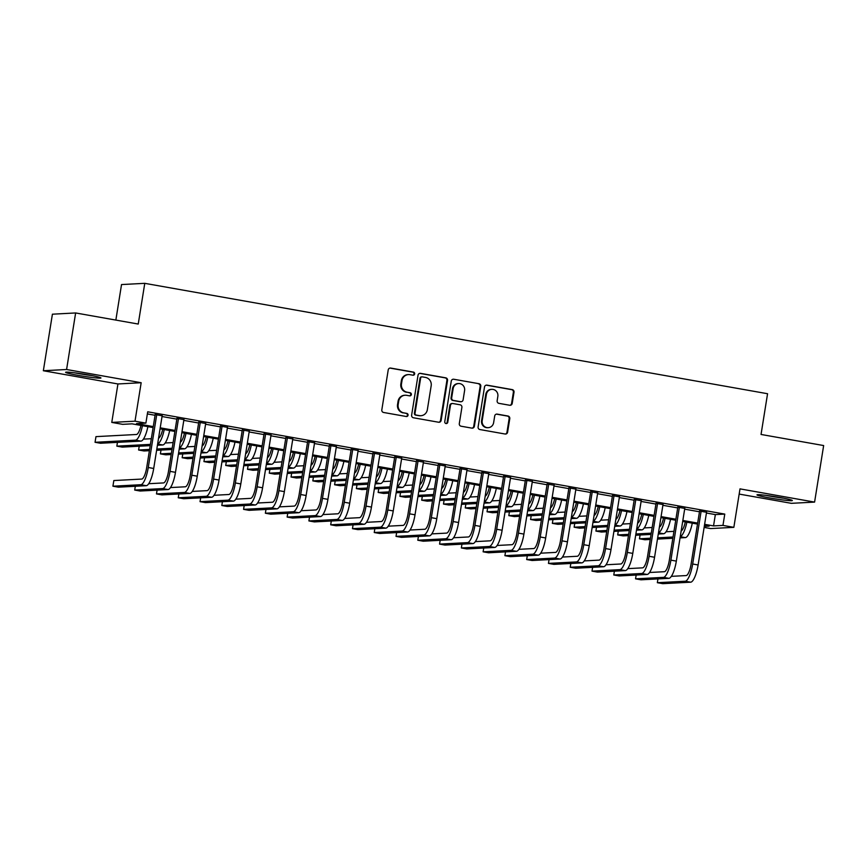 <?xml version="1.0" encoding="UTF-8"?>
<svg xmlns="http://www.w3.org/2000/svg" width="867" height="867" viewBox="0 0 867 867"><rect width="100%" height="100%" fill="white"/><g stroke="black" fill="none" stroke-linecap="round" stroke-linejoin="round"><path stroke-width="1.3" d="M414.664 373.915A1.582 1.517 87 0 0 413.418 372.095L390.714 368.074A2.254 2.167 87 0 0 388.221 369.916L381.816 409.885A2.254 2.167 87 0 0 383.593 412.475L406.309 416.507A1.582 1.517 87 0 0 408.054 415.217A1.582 1.517 87 0 0 406.807 413.396L403.87 412.876A7.207 6.936 87 0 1 398.17 404.553L398.701 401.226A7.207 6.936 87 0 1 406.677 395.33L409.614 395.851A1.582 1.517 87 0 0 411.359 394.561A1.582 1.517 87 0 0 410.113 392.751L407.176 392.22A7.207 6.936 87 0 1 401.475 383.908L402.006 380.58A7.207 6.936 87 0 1 409.983 374.685L412.92 375.205A1.582 1.517 87 0 0 414.664 373.915M412.941 375.205A1.582 1.517 87 0 0 412.79 372.127L390.085 368.107A2.254 2.167 87 0 0 389.922 368.085M406.33 416.507A1.582 1.517 87 0 0 406.179 413.429L403.87 412.876M409.636 395.861A1.582 1.517 87 0 0 409.484 392.784L407.176 392.22M779.563 497.441A17.904 1.073 -170.9 0 0 756.989 494.862A17.904 1.073 -170.9 0 0 769.766 497.961A17.904 1.073 -170.9 0 0 792.34 500.53A17.904 1.073 -170.9 0 0 779.563 497.441M88.174 374.88A17.904 1.073 -170.9 0 0 65.599 372.311A17.904 1.073 -170.9 0 0 78.377 375.4A17.904 1.073 -170.9 0 0 100.951 377.969A17.904 1.073 -170.9 0 0 88.174 374.88M509.72 405.268A2.254 2.167 87 0 0 512.213 403.426L514.012 392.209A2.254 2.167 87 0 0 512.224 389.608L487.005 385.143A2.254 2.167 87 0 0 484.512 386.985L478.107 426.943A2.254 2.167 87 0 0 479.895 429.544L505.114 434.02A2.254 2.167 87 0 0 507.607 432.178L509.774 418.631A2.254 2.167 87 0 0 507.997 416.03L497.203 414.123A2.254 2.167 87 0 0 494.71 415.965L493.626 422.673A6.026 5.798 87 0 1 488.229 427.68A6.026 5.798 87 0 1 482.193 420.647L486.409 394.333A6.026 5.798 87 0 1 491.806 389.337A6.026 5.798 87 0 1 497.842 396.371L497.149 400.749A2.254 2.167 87 0 0 498.926 403.35L509.72 405.268M706.432 513.015L715.351 514.597L724.769 514.098L722.959 525.402L733.85 527.342L710.615 528.567L704.123 527.418M75.635 312.954L66.586 369.505L43.35 370.74L52.41 314.19L75.635 312.954L138.243 324.052L144.767 283.336L767.566 393.726L761.042 434.454L823.65 445.551L814.59 502.101L740.006 488.88L733.85 527.342M43.35 370.74L117.934 383.962L141.169 382.726L66.586 369.505M141.169 382.726L135.003 421.189L145.894 423.118L136.477 423.616L153.264 426.597M724.769 514.098L147.704 411.803L145.894 423.118M447.535 380.429A2.254 2.167 87 0 0 445.746 377.828L420.528 373.352A2.254 2.167 87 0 0 418.035 375.194L411.63 415.163A2.254 2.167 87 0 0 413.418 417.764L438.637 422.24A2.254 2.167 87 0 0 441.13 420.397L447.535 380.429L446.906 380.461A2.254 2.167 87 0 0 445.129 377.86L419.899 373.384A2.254 2.167 87 0 0 419.747 373.363M453.766 379.247L478.985 383.713A2.254 2.167 87 0 1 480.773 386.314L474.368 426.282A2.254 2.167 87 0 1 471.876 428.125L461.081 426.217A2.254 2.167 87 0 1 459.304 423.616L461.894 407.403A2.254 2.167 87 0 0 460.117 404.802L452.953 403.534A2.254 2.167 87 0 0 450.461 405.377L447.762 422.251A1.582 1.517 87 0 1 446.342 423.562A1.582 1.517 87 0 1 444.76 421.72L451.273 381.09A2.254 2.167 87 0 1 453.766 379.247L478.985 383.713M739.172 494.082L791.365 503.326L814.59 502.101M162.151 415.781L155.193 414.545M183.923 419.639L176.966 418.403M205.707 423.497L198.749 422.262M227.479 427.355L220.521 426.12M249.252 431.213L242.294 429.978M271.035 435.071L264.077 433.847M292.808 438.94L285.85 437.705M314.58 442.799L307.622 441.563M336.363 446.657L329.406 445.421M358.136 450.515L351.178 449.279M379.909 454.373L372.951 453.138M401.692 458.231L394.734 457.007M423.464 462.1L416.507 460.865M445.237 465.958L438.279 464.723M467.02 469.816L460.063 468.581M488.793 473.675L481.835 472.439M510.565 477.533L503.608 476.297M532.349 481.391L525.391 480.166M554.121 485.26L547.164 484.024M575.894 489.118L568.936 487.883M597.677 492.976L590.72 491.741M619.45 496.834L612.492 495.599M641.222 500.692L634.265 499.468M663.006 504.561L656.048 503.326M684.778 508.42L677.821 507.184M147.368 413.917L155.074 415.282M162.031 416.518L176.846 419.14M183.804 420.376L198.63 422.998M205.587 424.234L220.402 426.857M227.36 428.092L242.175 430.726M249.132 431.95L263.958 434.584M270.916 435.808L285.731 438.442M292.688 439.677L307.503 442.3M314.461 443.536L329.287 446.158M336.244 447.394L351.059 450.016M358.017 451.252L372.832 453.885M379.789 455.11L394.615 457.743M401.573 458.979L416.388 461.602M423.345 462.837L438.16 465.46M445.118 466.695L459.943 469.318M466.901 470.553L481.716 473.176M488.674 474.412L503.489 477.045M510.446 478.27L525.272 480.903M532.23 482.139L547.044 484.761M554.002 485.997L568.817 488.62M575.775 489.855L590.6 492.478M597.558 493.713L612.373 496.336M619.331 497.571L634.145 500.205M641.103 501.429L655.929 504.063M662.887 505.298L677.701 507.921M684.659 509.157L699.474 511.779M706.551 512.278L699.593 511.042M144.767 283.336L121.532 284.56L115.853 320.086M153.101 427.572L132.077 423.844L122.659 424.342L111.778 422.413L135.003 421.189M117.934 383.962L111.778 422.413M704.622 524.329L713.541 525.901L722.959 525.402M160.222 427.821L175.036 430.455M181.994 431.679L196.82 434.313M203.778 435.548L218.592 438.171M225.55 439.406L240.365 442.029M247.323 443.265L262.148 445.887M269.106 447.123L283.921 449.756M290.878 450.981L305.693 453.614M312.651 454.85L327.477 457.473M334.434 458.708L349.249 461.331M356.207 462.566L371.022 465.189M377.979 466.424L392.805 469.047M399.763 470.282L414.578 472.916M421.535 474.141L436.35 476.774M443.308 478.01L458.134 480.632M465.091 481.868L479.906 484.49M486.864 485.726L501.679 488.349M508.636 489.584L523.462 492.207M530.42 493.442L545.235 496.076M552.192 497.3L567.007 499.934M573.965 501.169L588.791 503.792M595.748 505.027L610.563 507.65M617.521 508.886L632.336 511.508M639.293 512.744L654.119 515.366M661.077 516.602L675.892 519.235M682.849 520.46L697.664 523.094M704.297 526.399L709.152 526.139L704.47 525.304M697.512 524.08L682.687 521.446M675.729 520.211L660.914 517.588M653.956 516.353L639.142 513.73M632.184 512.495L617.358 509.872M610.401 508.636L595.586 506.014M588.628 504.778L573.813 502.145M566.855 500.92L552.03 498.287M545.072 497.051L530.257 494.428M523.3 493.193L508.485 490.57M501.527 489.335L486.701 486.712M479.744 485.477L464.929 482.854M457.971 481.618L443.156 478.985M436.199 477.76L421.373 475.127M414.415 473.891L399.6 471.269M392.643 470.033L377.828 467.411M370.87 466.175L356.044 463.552M349.087 462.317L334.272 459.683M327.314 458.459L312.499 455.825M305.542 454.601L290.716 451.967M283.758 450.732L268.943 448.109M261.986 446.873L247.171 444.251M240.213 443.015L225.387 440.393M218.43 439.157L203.615 436.524M196.657 435.299L181.842 432.666M174.885 431.43L160.059 428.807M715.351 514.597L713.541 525.901M408.465 374.587L407.837 374.62A7.207 6.936 87 0 0 401.378 380.613L402.006 380.58M406.547 392.263A7.207 6.936 87 0 1 400.847 383.94L401.378 380.613M405.16 395.244L404.531 395.276A7.207 6.936 87 0 0 398.072 401.258L398.701 401.226M403.242 412.909A7.207 6.936 87 0 1 397.541 404.586L398.072 401.258M438.8 422.262A2.254 2.167 87 0 0 440.501 420.43L446.906 380.461M422.381 376.885A1.582 1.517 87 0 0 420.636 378.175L415.022 413.256A1.582 1.517 87 0 0 416.268 415.076L419.368 415.618A7.207 6.936 87 0 0 427.344 409.733L431.181 385.75A7.207 6.936 87 0 0 425.48 377.427L422.381 376.885M422.056 376.863L421.427 376.896A1.582 1.517 87 0 0 420.007 378.207L420.636 378.175M420.885 415.716L420.257 415.748A7.207 6.936 87 0 1 418.739 415.651L415.64 415.109A1.582 1.517 87 0 1 414.393 413.288L420.007 378.207M472.038 428.146A2.254 2.167 87 0 0 473.74 426.315L480.145 386.346A2.254 2.167 87 0 0 478.356 383.756M452.476 403.502L451.848 403.545A2.254 2.167 87 0 0 449.832 405.409L447.134 422.283L447.762 422.251M446.028 423.54A1.582 1.517 87 0 0 447.134 422.283M464.593 390.583A6.026 5.798 87 0 0 458.556 383.55A6.026 5.798 87 0 0 453.159 388.557L451.674 397.823A2.254 2.167 87 0 0 453.452 400.424L460.615 401.692A2.254 2.167 87 0 0 463.108 399.86L464.593 390.583M458.556 383.55L457.928 383.582A6.026 5.798 87 0 0 452.531 388.589L453.159 388.557M461.092 401.724L460.464 401.757A2.254 2.167 87 0 1 459.987 401.735L452.823 400.456A2.254 2.167 87 0 1 451.046 397.866L452.531 388.589M491.806 389.337L491.177 389.37A6.026 5.798 87 0 0 485.78 394.377L486.409 394.333M488.229 427.68L487.601 427.713A6.026 5.798 87 0 1 481.564 420.679L485.78 394.377M505.277 434.042A2.254 2.167 87 0 0 506.978 432.21L509.146 418.663A2.254 2.167 87 0 0 507.368 416.062L496.574 414.155A2.254 2.167 87 0 0 496.412 414.133M509.883 405.29A2.254 2.167 87 0 0 511.584 403.458L513.383 392.242A2.254 2.167 87 0 0 511.595 389.641L486.376 385.176A2.254 2.167 87 0 0 486.214 385.154M140.931 425.415A11.477 3.067 100.1 0 1 136.433 434.486L95.966 436.632L95.056 442.289L135.523 440.143A17.21 4.606 -79.9 0 0 142.448 425.686M95.056 442.289L100.507 443.254L140.974 441.108A17.21 4.606 -79.9 0 0 147.899 426.651M155.247 414.188L146.696 467.595A11.477 3.067 100.1 0 1 141.744 479.072L113.837 480.546L112.927 486.203L140.844 484.718A17.21 4.606 -79.9 0 0 148.268 467.508L156.764 414.459M112.927 486.203L118.378 487.167L146.285 485.683A17.21 4.606 -79.9 0 0 153.708 468.473L162.205 415.423M89.94 375.205A15.487 0.921 9.1 0 1 79.331 373.558A15.487 0.921 9.1 0 1 76.925 373.113M74.41 372.788A17.784 1.062 -170.9 0 0 78.702 373.59A17.784 1.062 -170.9 0 0 92.433 375.682M765.799 495.35A17.784 1.062 -170.9 0 0 783.822 498.232M781.33 497.756A15.487 0.921 9.1 0 1 768.325 495.675M162.703 429.273A11.477 3.067 100.1 0 1 158.553 438.268M151.324 438.713L143.413 439.135M117.446 442.354L116.839 446.147L150.414 444.37M116.839 446.147L122.28 447.112L150.208 445.638M157.426 445.248L162.747 444.966A17.21 4.606 -79.9 0 0 169.672 430.509M157.642 443.947A17.21 4.606 -79.9 0 0 164.231 429.544M184.487 433.132A11.477 3.067 100.1 0 1 180.325 442.127M173.097 442.571L165.196 442.994M139.219 446.212L138.612 450.006L149.601 449.431M156.819 449.041L172.197 448.228M138.612 450.006L144.052 450.97L149.406 450.688M156.624 450.309L171.991 449.496M179.209 449.117L184.519 448.835A17.21 4.606 -79.9 0 0 191.444 434.367M179.415 447.805A17.21 4.606 -79.9 0 0 186.004 433.402M206.259 437.001A11.477 3.067 100.1 0 1 202.098 445.996M194.869 446.429L186.969 446.852M161.002 450.081L160.384 453.864L171.384 453.289M178.602 452.899L193.97 452.086M160.384 453.864L165.835 454.828L171.178 454.546M178.396 454.167L193.764 453.354M200.981 452.975L206.303 452.693A17.21 4.606 -79.9 0 0 213.228 438.236M201.187 451.664A17.21 4.606 -79.9 0 0 207.777 437.271M228.032 440.859A11.477 3.067 100.1 0 1 223.881 449.854M216.652 450.298L208.741 450.71M182.774 453.94L182.168 457.733L193.157 457.147M200.375 456.768L215.742 455.944M182.168 457.733L187.608 458.697L192.951 458.415M200.169 458.025L215.536 457.212M222.754 456.833L228.075 456.551A17.21 4.606 -79.9 0 0 235 442.094M222.971 455.522A17.21 4.606 -79.9 0 0 229.56 441.13M135.317 486.268L134.71 490.061L162.617 488.587A17.21 4.606 -79.9 0 0 170.04 471.366L178.537 418.317M134.71 490.061L140.151 491.025L168.057 489.552A17.21 4.606 -79.9 0 0 175.481 472.331L183.988 419.281M177.031 418.046L168.469 471.453A11.477 3.067 100.1 0 1 163.516 482.93L148.723 483.71M157.09 490.126L156.483 493.919L184.389 492.445A17.21 4.606 -79.9 0 0 191.813 475.224L200.32 422.175M156.483 493.919L161.923 494.884L189.84 493.41A17.21 4.606 -79.9 0 0 197.264 476.189L205.761 423.139M198.803 421.915L190.252 475.311A11.477 3.067 100.1 0 1 185.3 486.788L170.506 487.568M178.862 493.984L178.255 497.777L206.173 496.303A17.21 4.606 -79.9 0 0 213.596 479.083L222.093 426.044M178.255 497.777L183.706 498.742L211.613 497.268A17.21 4.606 -79.9 0 0 219.037 480.047L227.533 427.008M220.576 425.773L212.025 479.169A11.477 3.067 100.1 0 1 207.072 490.646L192.279 491.426M200.645 497.853L200.039 501.646L227.945 500.161A17.21 4.606 -79.9 0 0 235.369 482.952L243.865 429.902M200.039 501.646L205.479 502.611L233.386 501.126A17.21 4.606 -79.9 0 0 240.809 483.916L249.317 430.866M242.359 429.631L233.797 483.027A11.477 3.067 100.1 0 1 228.845 494.504L214.051 495.295M249.815 444.717A11.477 3.067 100.1 0 1 245.654 453.712M238.425 454.156L230.524 454.568M204.547 457.798L203.94 461.591L214.929 461.006M222.147 460.626L237.515 459.813M203.94 461.591L209.38 462.555L214.734 462.274M221.952 461.883L237.32 461.071M244.537 460.691L249.848 460.41A17.21 4.606 -79.9 0 0 256.773 445.952M244.743 459.391A17.21 4.606 -79.9 0 0 251.332 444.988M222.418 501.711L221.811 505.504L249.718 504.02A17.21 4.606 -79.9 0 0 257.141 486.81L265.649 433.76M221.811 505.504L227.252 506.469L255.169 504.984A17.21 4.606 -79.9 0 0 262.593 487.774L271.089 434.725M264.132 433.489L255.581 486.886A11.477 3.067 100.1 0 1 250.628 498.362L235.835 499.154M271.588 448.575A11.477 3.067 100.1 0 1 267.426 457.57M260.198 458.014L252.297 458.437M226.33 461.656L225.713 465.449L236.713 464.864M243.93 464.484L259.298 463.672M225.713 465.449L231.164 466.413L236.507 466.132M243.725 465.752L259.092 464.929M266.31 464.549L271.631 464.268A17.21 4.606 -79.9 0 0 278.556 449.81M266.516 463.249A17.21 4.606 -79.9 0 0 273.105 448.846M244.191 505.569L243.584 509.363L271.501 507.878A17.21 4.606 -79.9 0 0 278.925 490.668L287.421 437.618M243.584 509.363L249.035 510.327L276.941 508.853A17.21 4.606 -79.9 0 0 284.365 491.632L292.862 438.583M285.904 437.347L277.353 490.755A11.477 3.067 100.1 0 1 272.401 502.231L257.607 503.012M293.36 452.433A11.477 3.067 100.1 0 1 289.21 461.428M281.981 461.873L274.07 462.295M248.103 465.514L247.496 469.307L258.485 468.722M265.703 468.343L281.071 467.53M247.496 469.307L252.936 470.272L258.279 469.99M265.497 469.611L280.865 468.798M288.082 468.408L293.404 468.126A17.21 4.606 -79.9 0 0 300.329 453.669M288.299 467.107A17.21 4.606 -79.9 0 0 294.888 452.704M265.974 509.428L265.367 513.221L293.274 511.747A17.21 4.606 -79.9 0 0 300.697 494.526L309.194 441.476M265.367 513.221L270.807 514.185L298.714 512.711A17.21 4.606 -79.9 0 0 306.138 495.49L314.634 442.441M307.687 441.216L299.126 494.613A11.477 3.067 100.1 0 1 294.173 506.09L279.38 506.87M315.133 456.302A11.477 3.067 100.1 0 1 310.982 465.286M303.753 465.731L295.853 466.153M269.875 469.372L269.269 473.165L280.258 472.591M287.476 472.201L302.843 471.388M269.269 473.165L274.709 474.13L280.063 473.848M287.28 473.469L302.648 472.656M309.866 472.277L315.176 471.995A17.21 4.606 -79.9 0 0 322.101 457.527M310.072 470.965A17.21 4.606 -79.9 0 0 316.661 456.562M287.746 513.286L287.14 517.079L315.046 515.605A17.21 4.606 -79.9 0 0 322.47 498.384L330.966 445.335M287.14 517.079L292.58 518.043L320.497 516.569A17.21 4.606 -79.9 0 0 327.921 499.349L336.418 446.299M329.46 445.074L320.909 498.471A11.477 3.067 100.1 0 1 315.956 509.948L301.163 510.728M336.916 460.16A11.477 3.067 100.1 0 1 332.755 469.155M325.526 469.6L317.625 470.012M291.659 473.241L291.041 477.023L302.041 476.449M309.259 476.059L324.626 475.246M291.041 477.023L296.492 477.999L301.835 477.706M309.053 477.327L324.421 476.514M331.638 476.135L336.96 475.853A17.21 4.606 -79.9 0 0 343.885 461.396M331.844 474.823A17.21 4.606 -79.9 0 0 338.433 460.431M309.519 517.144L308.912 520.937L336.829 519.463A17.21 4.606 -79.9 0 0 344.253 502.242L352.75 449.204M308.912 520.937L314.363 521.901L342.27 520.428A17.21 4.606 -79.9 0 0 349.694 503.218L358.19 450.168M351.233 448.933L342.682 502.329A11.477 3.067 100.1 0 1 337.729 513.806L322.936 514.586M358.689 464.018A11.477 3.067 100.1 0 1 354.538 473.014M347.309 473.458L339.398 473.87M313.431 477.099L312.824 480.892L323.814 480.307M331.031 479.928L346.399 479.115M312.824 480.892L318.265 481.857L323.608 481.575M330.826 481.185L346.193 480.372M353.411 479.993L358.732 479.711A17.21 4.606 -79.9 0 0 365.657 465.254M353.628 478.682A17.21 4.606 -79.9 0 0 360.217 464.289M331.302 521.013L330.695 524.806L358.602 523.321A17.21 4.606 -79.9 0 0 366.026 506.111L374.522 453.062M330.695 524.806L336.136 525.77L364.042 524.286A17.21 4.606 -79.9 0 0 371.466 507.076L379.963 454.026M373.016 452.791L364.454 506.187A11.477 3.067 100.1 0 1 359.502 517.664L344.708 518.455M380.461 467.877A11.477 3.067 100.1 0 1 376.311 476.872M369.082 477.316L361.181 477.728M335.204 480.957L334.597 484.751L345.586 484.165M352.804 483.786L368.172 482.973M334.597 484.751L340.037 485.715L345.391 485.433M352.609 485.043L367.976 484.23M375.194 483.851L380.505 483.569A17.21 4.606 -79.9 0 0 387.43 469.112M375.4 482.551A17.21 4.606 -79.9 0 0 381.989 468.147M353.075 524.871L352.468 528.664L380.375 527.179A17.21 4.606 -79.9 0 0 387.798 509.969L396.295 456.92M352.468 528.664L357.908 529.629L385.826 528.144A17.21 4.606 -79.9 0 0 393.25 510.934L401.746 457.884M394.788 456.649L386.238 510.045A11.477 3.067 100.1 0 1 381.285 521.533L366.492 522.313M402.245 471.735A11.477 3.067 100.1 0 1 398.083 480.73M390.854 481.174L382.954 481.597M356.987 484.816L356.37 488.609L367.37 488.023M374.587 487.644L389.955 486.831M356.37 488.609L361.821 489.573L367.164 489.291M374.381 488.912L389.749 488.099M396.967 487.709L402.288 487.427A17.21 4.606 -79.9 0 0 409.213 472.97M397.173 486.409A17.21 4.606 -79.9 0 0 403.762 472.006M374.847 528.729L374.241 532.522L402.158 531.048A17.21 4.606 -79.9 0 0 409.582 513.828L418.078 460.778M374.241 532.522L379.692 533.487L407.598 532.013A17.21 4.606 -79.9 0 0 415.022 514.792L423.519 461.743M416.561 460.507L408.01 513.914A11.477 3.067 100.1 0 1 403.057 525.391L388.264 526.171M396.631 532.587L396.024 536.38L423.93 534.906A17.21 4.606 -79.9 0 0 431.354 517.686L439.851 464.636M396.024 536.38L401.464 537.345L429.371 535.871A17.21 4.606 -79.9 0 0 436.795 518.65L445.291 465.601M438.344 464.376L429.783 517.772A11.477 3.067 100.1 0 1 424.83 529.249L410.037 530.03M418.403 536.445L417.796 540.239L445.703 538.765A17.21 4.606 -79.9 0 0 453.127 521.544L461.623 468.494M417.796 540.239L423.237 541.203L451.154 539.729A17.21 4.606 -79.9 0 0 458.578 522.508L467.075 469.47M460.117 468.234L451.566 521.631A11.477 3.067 100.1 0 1 446.613 533.107L431.82 533.888M424.017 475.593A11.477 3.067 100.1 0 1 419.856 484.588M412.638 485.032L404.726 485.455M378.76 488.674L378.153 492.467L389.142 491.882M396.36 491.502L411.727 490.689M378.153 492.467L383.593 493.431L388.936 493.15M396.154 492.77L411.522 491.957M418.739 491.567L424.061 491.286A17.21 4.606 -79.9 0 0 430.986 476.828M418.956 490.267A17.21 4.606 -79.9 0 0 425.545 475.864M445.79 479.462A11.477 3.067 100.1 0 1 441.639 488.446M434.41 488.89L426.51 489.313M400.532 492.532L399.925 496.325L410.915 495.751M418.132 495.36L433.5 494.548M399.925 496.325L405.366 497.29L410.72 497.008M417.937 496.628L433.305 495.816M440.523 495.436L445.833 495.155A17.21 4.606 -79.9 0 0 452.758 480.697M440.729 494.125A17.21 4.606 -79.9 0 0 447.318 479.722M467.573 483.32A11.477 3.067 100.1 0 1 463.412 492.315M456.183 492.759L448.282 493.171M422.316 496.401L421.698 500.194L432.698 499.609M439.916 499.229L455.283 498.406M421.698 500.194L427.149 501.159L432.492 500.866M439.71 500.487L455.077 499.674M462.295 499.294L467.616 499.013A17.21 4.606 -79.9 0 0 474.542 484.555M462.501 497.983A17.21 4.606 -79.9 0 0 469.09 483.591M440.176 540.314L439.569 544.097L467.486 542.623A17.21 4.606 -79.9 0 0 474.91 525.413L483.407 472.363M439.569 544.097L445.02 545.072L472.927 543.587A17.21 4.606 -79.9 0 0 480.351 526.377L488.847 473.328M481.889 472.092L473.339 525.489A11.477 3.067 100.1 0 1 468.386 536.966L453.593 537.757M489.346 487.178A11.477 3.067 100.1 0 1 485.184 496.173M477.966 496.618L470.055 497.029M444.088 500.259L443.481 504.052L454.471 503.467M461.688 503.088L477.056 502.275M443.481 504.052L448.922 505.017L454.265 504.735M461.482 504.345L476.85 503.532M484.068 503.153L489.389 502.871A17.21 4.606 -79.9 0 0 496.314 488.414M484.285 501.841A17.21 4.606 -79.9 0 0 490.874 487.449M461.959 544.173L461.352 547.966L489.259 546.481A17.21 4.606 -79.9 0 0 496.683 529.271L505.179 476.221M461.352 547.966L466.793 548.93L494.699 547.445A17.21 4.606 -79.9 0 0 502.123 530.236L510.62 477.186M503.662 475.95L495.111 529.347A11.477 3.067 100.1 0 1 490.158 540.824L475.365 541.615M511.118 491.036A11.477 3.067 100.1 0 1 506.967 500.031M499.739 500.476L491.838 500.898M465.861 504.117L465.254 507.91L476.243 507.325M483.461 506.946L498.828 506.133M465.254 507.91L470.694 508.875L476.048 508.593M483.266 508.214L498.633 507.39M505.851 507.011L511.162 506.729A17.21 4.606 -79.9 0 0 518.087 492.272M506.057 505.71A17.21 4.606 -79.9 0 0 512.646 491.307M483.732 548.031L483.125 551.824L511.031 550.339A17.21 4.606 -79.9 0 0 518.455 533.129L526.952 480.08M483.125 551.824L488.565 552.788L516.472 551.304A17.21 4.606 -79.9 0 0 523.906 534.094L532.403 481.044M525.445 479.809L516.895 533.216A11.477 3.067 100.1 0 1 511.942 544.693L497.149 545.473M532.902 494.894A11.477 3.067 100.1 0 1 528.74 503.89M521.511 504.334L513.611 504.757M487.633 507.975L487.026 511.768L498.026 511.183M505.244 510.804L520.612 509.991M487.026 511.768L492.478 512.733L497.821 512.451M505.038 512.072L520.406 511.259M527.624 510.869L532.945 510.587A17.21 4.606 -79.9 0 0 539.87 496.13M527.83 509.568A17.21 4.606 -79.9 0 0 534.419 495.165M505.504 551.889L504.897 555.682L532.804 554.208A17.21 4.606 -79.9 0 0 540.239 536.987L548.735 483.938M504.897 555.682L510.349 556.647L538.255 555.173A17.21 4.606 -79.9 0 0 545.679 537.952L554.176 484.902M547.218 483.667L538.667 537.074A11.477 3.067 100.1 0 1 533.714 548.551L518.921 549.331M554.674 498.753A11.477 3.067 100.1 0 1 550.512 507.748M543.295 508.192L535.383 508.615M509.417 511.833L508.81 515.627L519.799 515.041M527.017 514.662L542.384 513.849M508.81 515.627L514.25 516.591L519.593 516.309M526.811 515.93L542.178 515.117M549.396 514.727L554.717 514.445A17.21 4.606 -79.9 0 0 561.643 499.988M549.613 513.427A17.21 4.606 -79.9 0 0 556.202 499.024M527.288 555.747L526.681 559.54L554.587 558.066A17.21 4.606 -79.9 0 0 562.011 540.845L570.508 487.796M526.681 559.54L532.121 560.505L560.028 559.031A17.21 4.606 -79.9 0 0 567.452 541.81L575.948 488.76M568.99 487.536L560.44 540.932A11.477 3.067 100.1 0 1 555.487 552.409L540.694 553.189M576.447 502.622A11.477 3.067 100.1 0 1 572.296 511.606M565.067 512.05L557.167 512.473M531.189 515.692L530.582 519.485L541.572 518.91M548.789 518.52L564.157 517.707M530.582 519.485L536.023 520.449L541.376 520.167M548.594 519.788L563.962 518.975M571.18 518.596L576.49 518.314A17.21 4.606 -79.9 0 0 583.415 503.857M571.386 517.285A17.21 4.606 -79.9 0 0 577.975 502.882M549.06 559.605L548.453 563.398L576.36 561.924A17.21 4.606 -79.9 0 0 583.784 544.704L592.28 491.665M548.453 563.398L553.894 564.363L581.8 562.889A17.21 4.606 -79.9 0 0 589.235 545.668L597.731 492.629M590.774 491.394L582.223 544.79A11.477 3.067 100.1 0 1 577.27 556.267L562.477 557.048M598.23 506.48A11.477 3.067 100.1 0 1 594.068 515.475M586.84 515.919L578.939 516.331M552.962 519.561L552.355 523.354L563.355 522.768M570.573 522.389L585.94 521.566M552.355 523.354L557.806 524.318L563.149 524.026M570.367 523.646L585.734 522.834M592.952 522.454L598.273 522.172A17.21 4.606 -79.9 0 0 605.199 507.715M593.158 521.143A17.21 4.606 -79.9 0 0 599.747 506.751M570.833 563.474L570.226 567.267L598.132 565.783A17.21 4.606 -79.9 0 0 605.567 548.573L614.064 495.523M570.226 567.267L575.677 568.232L603.584 566.747A17.21 4.606 -79.9 0 0 611.007 549.537L619.504 496.488M612.546 495.252L603.996 548.648A11.477 3.067 100.1 0 1 599.043 560.125L584.25 560.916M620.003 510.338A11.477 3.067 100.1 0 1 615.841 519.333M608.623 519.777L600.712 520.189M574.745 523.419L574.138 527.212L585.127 526.627M592.345 526.247L607.713 525.435M574.138 527.212L579.579 528.176L584.922 527.895M592.139 527.504L607.507 526.692M614.725 526.312L620.046 526.031A17.21 4.606 -79.9 0 0 626.971 511.573M614.941 525.012A17.21 4.606 -79.9 0 0 621.531 510.609M592.616 567.332L592.009 571.125L619.916 569.641A17.21 4.606 -79.9 0 0 627.34 552.431L635.836 499.381M592.009 571.125L597.45 572.09L625.356 570.605A17.21 4.606 -79.9 0 0 632.78 553.395L641.277 500.346M634.319 499.11L625.768 552.507A11.477 3.067 100.1 0 1 620.815 563.983L606.022 564.775M641.775 514.196A11.477 3.067 100.1 0 1 637.624 523.191M630.396 523.635L622.495 524.058M596.518 527.277L595.911 531.07L606.9 530.485M614.118 530.105L629.485 529.293M595.911 531.07L601.351 532.035L606.705 531.753M613.923 531.373L629.29 530.55M636.508 530.17L641.818 529.889A17.21 4.606 -79.9 0 0 648.744 515.432M636.714 528.87A17.21 4.606 -79.9 0 0 643.303 514.467M663.558 518.054A11.477 3.067 100.1 0 1 659.397 527.049M652.168 527.494L644.268 527.916M618.29 531.135L617.683 534.928L628.683 534.343M635.901 533.964L651.269 533.151M617.683 534.928L623.135 535.893L628.477 535.611M635.695 535.232L651.063 534.419M658.281 534.029L663.602 533.747A17.21 4.606 -79.9 0 0 670.527 519.29M658.486 532.728A17.21 4.606 -79.9 0 0 665.076 518.325M685.331 521.912A11.477 3.067 100.1 0 1 681.169 530.907M673.952 531.352L666.04 531.774M640.074 534.993L639.467 538.786L650.456 538.212M657.674 537.822L673.041 537.009M639.467 538.786L644.907 539.751L650.25 539.469M657.468 539.09L672.835 538.277M680.053 537.887L685.374 537.605A17.21 4.606 -79.9 0 0 692.299 523.148M680.27 536.586A17.21 4.606 -79.9 0 0 686.859 522.183M614.389 571.19L613.782 574.984L641.688 573.499A17.21 4.606 -79.9 0 0 649.112 556.289L657.609 503.239M613.782 574.984L619.222 575.948L647.129 574.463A17.21 4.606 -79.9 0 0 654.563 557.253L663.06 504.204M656.102 502.968L647.551 556.376A11.477 3.067 100.1 0 1 642.599 567.852L627.806 568.633M636.161 575.049L635.554 578.842L663.461 577.368A17.21 4.606 -79.9 0 0 670.895 560.147L679.392 507.097M635.554 578.842L641.006 579.806L668.912 578.332A17.21 4.606 -79.9 0 0 676.336 561.112L684.832 508.062M677.875 506.827L669.324 560.234A11.477 3.067 100.1 0 1 664.371 571.711L649.578 572.491M657.945 578.907L657.338 582.7L685.244 581.226A17.21 4.606 -79.9 0 0 692.668 564.005L701.165 510.956M657.338 582.7L662.778 583.664L690.685 582.191A17.21 4.606 -79.9 0 0 698.108 564.97L706.605 511.92M699.647 510.696L691.097 564.092A11.477 3.067 100.1 0 1 686.144 575.569L671.351 576.349M412.79 372.127L413.418 372.095M406.179 413.429L406.807 413.396M409.484 392.784L410.113 392.751M400.847 383.94L401.475 383.908M397.541 404.586L398.17 404.553M390.085 368.107L390.714 368.074M440.501 420.43L441.13 420.397M419.899 373.384L420.528 373.352M445.129 377.86L445.746 377.828M414.393 413.288L415.022 413.256M415.64 415.109L416.268 415.076M418.739 415.651L419.368 415.618M480.145 386.346L480.773 386.314M473.74 426.315L474.368 426.282M449.832 405.409L450.461 405.377M451.046 397.866L451.674 397.823M452.823 400.456L453.452 400.424M459.987 401.735L460.615 401.692M481.564 420.679L482.193 420.647M496.574 414.155L497.203 414.123M507.368 416.062L507.997 416.03M509.146 418.663L509.774 418.631M506.978 432.21L507.607 432.178M486.376 385.176L487.005 385.143M511.595 389.641L512.224 389.608M513.383 392.242L514.012 392.209M511.584 403.458L512.213 403.426M135.523 440.143L140.974 441.108M148.268 467.508L153.708 468.473M140.844 484.718L146.285 485.683M157.621 444.056L162.747 444.966M179.393 447.925L184.519 448.835M201.177 451.783L206.303 452.693M222.949 455.641L228.075 456.551M170.04 471.366L175.481 472.331M162.617 488.587L168.057 489.552M191.813 475.224L197.264 476.189M184.389 492.445L189.84 493.41M213.596 479.083L219.037 480.047M206.173 496.303L211.613 497.268M235.369 482.952L240.809 483.916M227.945 500.161L233.386 501.126M244.722 459.499L249.848 460.41M257.141 486.81L262.593 487.774M249.718 504.02L255.169 504.984M266.505 463.357L271.631 464.268M278.925 490.668L284.365 491.632M271.501 507.878L276.941 508.853M288.277 467.215L293.404 468.126M300.697 494.526L306.138 495.49M293.274 511.747L298.714 512.711M310.05 471.084L315.176 471.995M322.47 498.384L327.921 499.349M315.046 515.605L320.497 516.569M331.833 474.943L336.96 475.853M344.253 502.242L349.694 503.218M336.829 519.463L342.27 520.428M353.606 478.801L358.732 479.711M366.026 506.111L371.466 507.076M358.602 523.321L364.042 524.286M375.378 482.659L380.505 483.569M387.798 509.969L393.25 510.934M380.375 527.179L385.826 528.144M397.162 486.517L402.288 487.427M409.582 513.828L415.022 514.792M402.158 531.048L407.598 532.013M431.354 517.686L436.795 518.65M423.93 534.906L429.371 535.871M453.127 521.544L458.578 522.508M445.703 538.765L451.154 539.729M418.934 490.386L424.061 491.286M440.707 494.244L445.833 495.155M462.49 498.102L467.616 499.013M474.91 525.413L480.351 526.377M467.486 542.623L472.927 543.587M484.263 501.96L489.389 502.871M496.683 529.271L502.123 530.236M489.259 546.481L494.699 547.445M506.035 505.819L511.162 506.729M518.455 533.129L523.906 534.094M511.031 550.339L516.472 551.304M527.819 509.677L532.945 510.587M540.239 536.987L545.679 537.952M532.804 554.208L538.255 555.173M549.591 513.546L554.717 514.445M562.011 540.845L567.452 541.81M554.587 558.066L560.028 559.031M571.364 517.404L576.49 518.314M583.784 544.704L589.235 545.668M576.36 561.924L581.8 562.889M593.147 521.262L598.273 522.172M605.567 548.573L611.007 549.537M598.132 565.783L603.584 566.747M614.92 525.12L620.046 526.031M627.34 552.431L632.78 553.395M619.916 569.641L625.356 570.605M636.692 528.978L641.818 529.889M658.476 532.837L663.602 533.747M680.248 536.706L685.374 537.605M649.112 556.289L654.563 557.253M641.688 573.499L647.129 574.463M670.895 560.147L676.336 561.112M663.461 577.368L668.912 578.332M692.668 564.005L698.108 564.97M685.244 581.226L690.685 582.191"/></g></svg>
